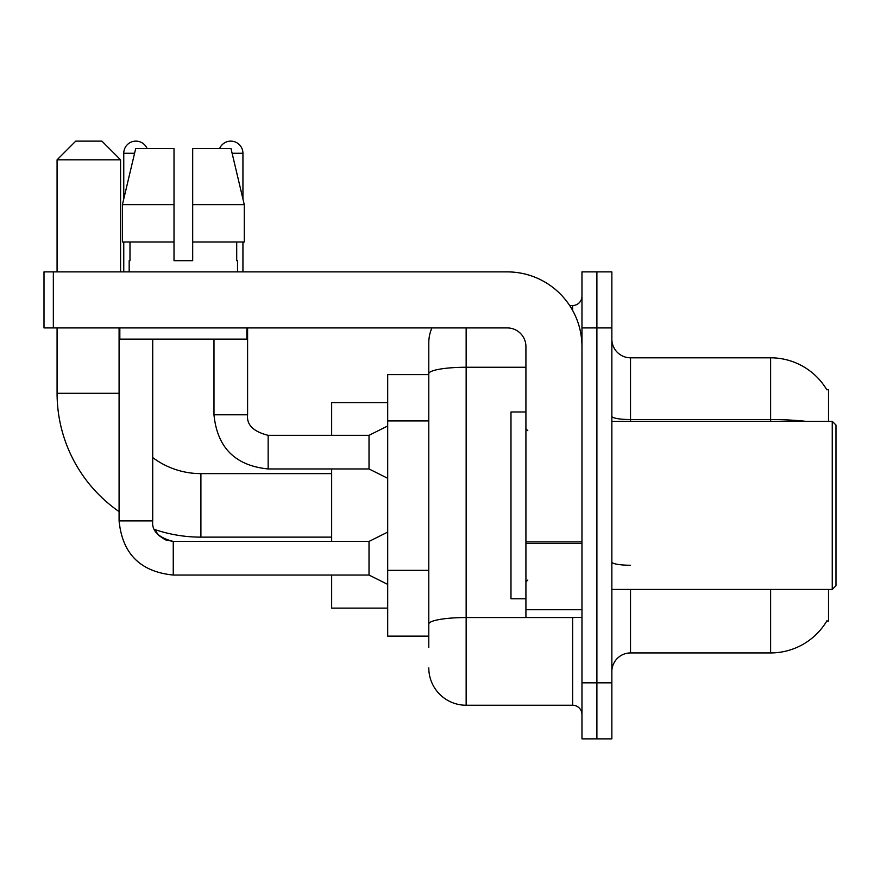<?xml version="1.0" encoding="UTF-8"?>
<svg xmlns="http://www.w3.org/2000/svg" width="880" height="880" viewBox="0 0 880 880"><rect width="100%" height="100%" fill="white"/><g stroke="black" fill="none" stroke-linecap="round" stroke-linejoin="round"><path stroke-width="1.32" d="M828.531 421.322L828.531 389.565L826.826 389.796A65.373 65.373 0 0 0 770.627 357.808A65.373 65.373 0 0 1 826.694 389.565A65.373 65.373 0 0 0 770.627 357.808L630.531 357.808A18.678 18.678 0 0 1 611.853 339.13A18.678 18.678 0 0 0 630.531 357.808L630.531 421.322M828.531 589.435L828.531 621.192L826.694 621.192L827.024 620.631A65.373 65.373 0 0 1 770.627 652.938L630.531 652.938A18.678 18.678 0 0 0 611.853 671.627M428.791 647.339L428.791 373.736L428.791 374.627L387.695 374.627L387.695 636.13L428.791 636.13M596.904 682.825L596.904 738.87L611.853 738.87L611.853 682.825L596.904 682.825L596.904 738.87L581.966 738.87L581.966 682.825L596.904 682.825L596.904 327.921L596.904 682.825M581.966 682.825L581.966 271.887L596.904 271.887L596.904 327.921L596.904 271.887L611.853 271.887L611.853 682.825M466.147 327.921L466.147 705.243L572.627 705.243L572.627 617.452M569.646 305.514L572.627 305.514A9.339 9.339 0 0 0 581.966 296.175M428.791 409.717L428.791 342.87A37.356 37.356 0 0 1 431.915 327.921M428.791 630.531L428.791 581.57M525.921 367.257L466.147 367.257A37.356 6.49 180 0 0 428.791 373.736L428.791 342.87M581.966 714.582A9.339 9.339 0 0 0 572.627 705.243M466.147 705.243A37.356 37.356 0 0 1 428.791 667.887M192.687 260.678L174.009 260.678L192.687 260.678L174.009 260.678L192.687 260.678L192.687 148.599L231.011 148.599L244.277 204.644L244.277 242L192.687 242M219.582 148.599A12.144 12.144 0 0 1 242.935 153.274L242.935 198.957L244.277 204.644L192.687 204.644M174.009 204.644L174.009 242L122.419 242L122.419 204.644L135.685 148.599L174.009 148.599L174.009 204.644L122.419 204.644L123.761 198.957L123.761 153.274L134.574 153.274M331.661 537.13L200.904 537.13A143.825 143.825 0 0 1 154.594 529.474L158.73 535.414L165.242 539.803L173.261 541.464M119.086 511.599A143.825 143.825 0 0 1 57.079 393.305L57.079 327.921M200.904 537.13L200.904 473.627A80.322 80.322 0 0 1 152.713 457.556M75.757 141.13L101.904 141.13L120.582 159.808L57.079 159.808L75.757 141.13M120.582 271.887L120.582 159.808M57.079 271.887L57.079 159.808M331.661 468.952L331.661 541.431M331.661 575.047L331.661 608.113L387.695 608.113M387.695 402.644L331.661 402.644L331.661 435.325M123.761 153.274A12.144 12.144 0 0 1 147.114 148.599M387.695 584.386L369.017 575.047L369.017 541.431L387.695 532.092M119.086 327.921L119.086 520.883L152.713 520.883L152.713 339.13M123.761 242L123.761 271.887M387.695 478.291L369.017 468.952L369.017 435.325L387.695 425.986M213.983 339.13L213.983 414.788L247.599 414.788L247.599 327.921M242.935 242L242.935 271.887M581.966 617.452L525.921 617.452L525.921 541.915L581.966 541.915M581.966 346.599A74.712 74.712 0 0 0 507.243 271.887L53.339 271.887L53.339 327.921L507.243 327.921A18.678 18.678 0 0 1 525.921 346.599L525.921 541.915M53.339 327.921L44 327.921L44 271.887L53.339 271.887M129.173 260.678L129.987 260.678L129.173 260.678L129.173 271.887M237.512 260.678L236.709 260.678L237.512 260.678L237.512 271.887M236.709 242L236.709 260.678M174.009 242L174.009 260.678M129.987 260.678L129.987 242M119.834 327.921L119.834 339.13L246.862 339.13L246.862 327.921M244.277 242L244.277 204.644L231.011 148.599M135.685 148.599L122.419 204.644M832.26 421.322L836 425.062L836 585.695L832.26 589.435L832.26 421.322L611.853 421.322M525.921 411.983L510.983 411.983L510.983 598.774L525.921 598.774M428.791 420.926L387.695 420.926M428.791 570.361L387.695 570.361M630.531 589.435L630.531 652.938M770.627 652.938L770.627 589.435M826.826 389.796A65.373 65.373 0 0 0 770.627 357.808L770.627 419.551L630.531 419.551A18.678 3.245 0 0 1 611.853 416.306M805.651 421.322A65.373 11.352 180 0 0 770.627 419.551L770.627 421.322M611.853 327.921L581.966 327.921M630.531 565.257A18.678 3.245 -0 0 1 611.853 562.012M575.872 617.452A9.339 1.617 0 0 1 572.627 617.551L466.147 617.551A37.356 6.49 180 0 0 428.791 624.041M572.627 310.431L572.627 305.514M57.079 393.305L119.086 393.305M369.017 575.047L173.261 575.047C140.393 571.802 122.342 553.751 119.086 520.883C122.342 553.751 140.393 571.802 173.261 575.047C140.393 571.802 122.342 553.751 119.086 520.883C122.342 553.751 140.393 571.802 173.261 575.047C140.393 571.802 122.342 553.751 119.086 520.883C122.342 553.751 140.393 571.802 173.261 575.047C140.393 571.802 122.342 553.751 119.086 520.883C122.342 553.751 140.393 571.802 173.261 575.047C140.393 571.802 122.342 553.751 119.086 520.883C122.342 553.751 140.393 571.802 173.261 575.047L173.261 541.431L165.242 539.803L158.73 535.414L154.594 529.474L158.73 535.414L165.242 539.803L173.261 541.431L165.242 539.803L158.73 535.414L154.594 529.474L158.73 535.414L165.242 539.803L173.261 541.431C158.433 537.691 151.58 530.849 152.713 520.883C151.58 530.849 158.433 537.691 173.261 541.431C158.433 537.691 151.58 530.849 152.713 520.883C151.58 530.849 158.433 537.691 173.261 541.431C158.433 537.691 151.58 530.849 152.713 520.883M369.017 468.952L268.147 468.952C235.29 465.707 217.228 447.645 213.983 414.788C217.228 447.645 235.29 465.707 268.147 468.952C235.29 465.707 217.228 447.645 213.983 414.788C217.228 447.645 235.29 465.707 268.147 468.952C235.29 465.707 217.228 447.645 213.983 414.788C217.228 447.645 235.29 465.707 268.147 468.952C235.29 465.707 217.228 447.645 213.983 414.788C217.228 447.645 235.29 465.707 268.147 468.952C235.29 465.707 217.228 447.645 213.983 414.788C217.228 447.645 235.29 465.707 268.147 468.952L268.147 435.358M232.122 153.274L242.935 153.274M581.966 543.543L525.921 543.543M525.921 609.73L581.966 609.73M331.661 473.627L200.904 473.627M369.017 541.431L173.261 541.431M268.147 435.325C253.319 431.596 246.477 424.743 247.599 414.788C246.477 424.743 253.319 431.596 268.147 435.325C253.319 431.596 246.477 424.743 247.599 414.788C246.477 424.743 253.319 431.596 268.147 435.325C253.319 431.596 246.477 424.743 247.599 414.788C246.477 424.743 253.319 431.596 268.147 435.325C253.319 431.596 246.477 424.743 247.599 414.788C246.477 424.743 253.319 431.596 268.147 435.325C253.319 431.596 246.477 424.743 247.599 414.788C246.477 424.743 253.319 431.596 268.147 435.325L369.017 435.325M611.853 589.435L832.26 589.435M527.791 430.661L525.921 428.791M527.791 580.096L525.921 581.966"/></g></svg>
